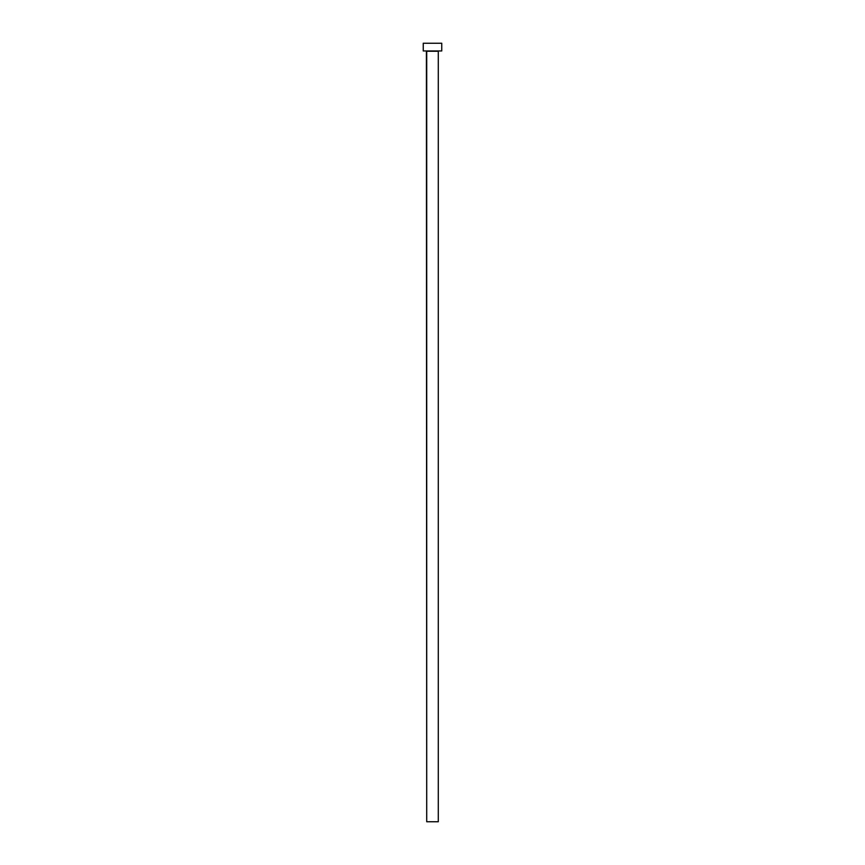 <?xml version="1.0" encoding="UTF-8"?>
<svg xmlns="http://www.w3.org/2000/svg" width="865" height="865" viewBox="0 0 865 865"><rect width="100%" height="100%" fill="white"/><g stroke="black" fill="none" stroke-linecap="round" stroke-linejoin="round"><path stroke-width="1.3" d="M438.285 51.262L426.715 51.262L426.715 821.75L438.285 821.75L438.285 51.262L438.285 821.75L426.715 821.75L426.413 50.959L438.285 51.262M423.255 43.25L423.255 50.959L441.745 50.959L441.745 43.25L423.255 43.25L423.255 50.959L441.745 50.959L441.745 43.25L423.255 43.25"/></g></svg>
